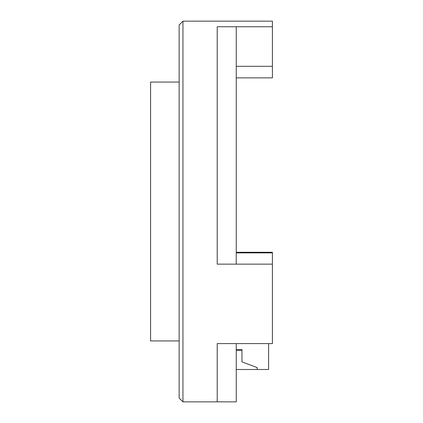 <?xml version="1.0" encoding="UTF-8"?>
<svg xmlns="http://www.w3.org/2000/svg" width="423" height="423" viewBox="0 0 423 423"><rect width="100%" height="100%" fill="white"/><g stroke="black" fill="none" stroke-linecap="round" stroke-linejoin="round"><path stroke-width="0.63" d="M179.141 340.938L150.588 340.938L150.588 82.062L179.141 82.062M272.412 252.282L236.246 252.282L272.412 252.282L272.412 264.148L217.211 264.148L236.246 264.148L236.246 26.76L217.211 26.76L217.211 264.148L217.211 26.76L272.412 26.76L272.412 77.864L236.246 77.864M272.412 26.76L272.412 21.15L182.948 21.15L182.948 401.85L236.246 401.85L236.246 343.592L217.211 343.592L217.211 401.85L217.211 343.592L272.412 343.592L272.412 264.148M182.948 401.85L179.141 398.043L179.141 24.957L182.948 21.15M236.246 369.49L257.184 369.49L257.184 367.587L241.956 361.877L241.956 349.504L236.246 349.504M236.246 350.456L241.956 350.456M268.605 343.592L268.605 369.49L257.184 369.49M236.246 66.305L272.412 66.305M272.412 252.88L236.246 252.88"/></g></svg>
